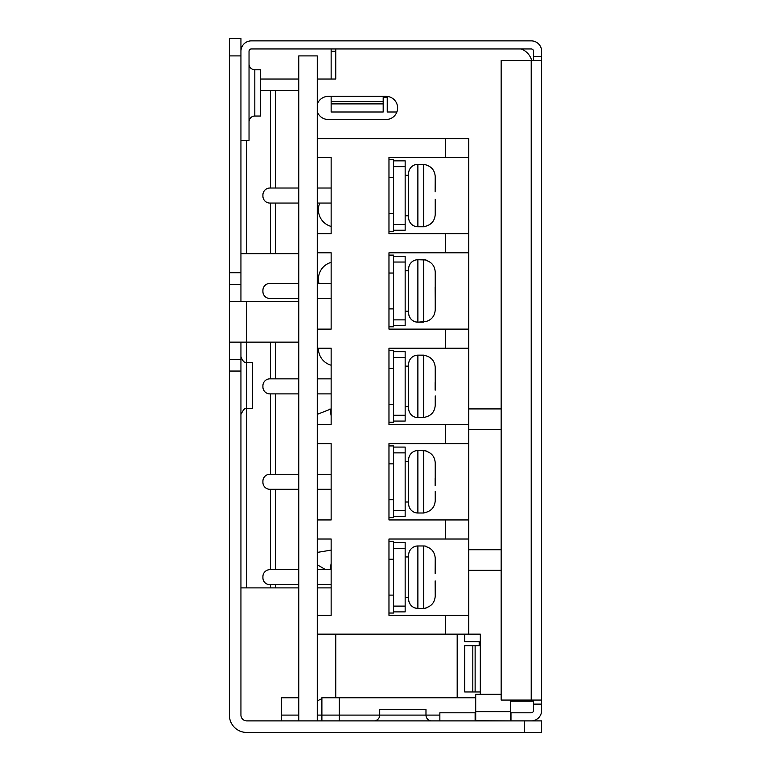 <?xml version="1.0" encoding="UTF-8"?>
<svg xmlns="http://www.w3.org/2000/svg" width="771" height="771" viewBox="0 0 771 771"><rect width="100%" height="100%" fill="white"/><g stroke="black" fill="none" stroke-linecap="round" stroke-linejoin="round"><path stroke-width="1.16" d="M240.938 51.272A10.409 10.409 0 0 1 251.346 40.863L531.219 40.863A10.409 10.409 0 0 1 541.627 51.272L541.627 56.476L533.532 56.476L533.532 60.523M240.938 140.322L249.033 140.322L249.033 51.272A2.313 2.313 0 0 1 251.346 48.958L531.219 48.958A2.313 2.313 0 0 1 533.532 51.272L533.532 56.476M254.815 69.776L254.815 116.035L260.598 116.035L260.598 69.776L254.815 69.776A5.782 5.782 0 0 1 249.033 63.993M254.815 116.035A5.782 5.782 0 0 0 249.033 121.818M383.187 103.892L331.144 103.892L331.144 111.988L383.187 111.988L383.187 101.579L331.144 101.579L331.144 103.892M396.892 111.988L387.235 111.988L387.235 97.532L383.187 97.532L383.187 101.579M439.855 720.885L439.855 712.789L475.129 712.789L475.129 720.885M475.129 712.789L475.707 712.789M510.402 712.789L510.98 712.789L510.98 720.885M331.144 48.958L331.144 51.272L335.751 51.272M472.816 691.972L472.816 645.712L464.72 645.712L464.72 691.972L475.129 691.972L475.129 645.712L472.816 645.712M475.129 645.712L479.176 645.712L479.176 641.665L464.72 641.665L464.72 634.148M510.98 712.789L531.219 712.789A2.313 2.313 0 0 0 533.532 710.476L533.532 704.116L541.627 704.116L541.627 700.068L501.15 700.068L501.15 60.523L541.627 60.523L541.627 700.068M531.219 720.885A10.409 10.409 0 0 0 541.627 710.476L541.627 704.116M533.532 700.068L533.532 704.116M541.627 60.523L541.627 56.476M480.314 691.972L475.129 691.972M331.144 101.579L331.144 96.375M331.144 79.028L331.144 51.272M541.627 732.45L246.72 732.45A17.348 17.348 0 0 1 229.373 715.102L229.373 359.479L240.938 359.479L240.938 715.102A5.782 5.782 0 0 0 246.72 720.885L541.627 720.885L541.627 732.45M531.72 60.523A17.348 17.348 0 0 0 521.235 48.958M240.938 272.741L240.938 284.306L229.373 284.306L229.373 272.741L240.938 272.741L240.938 55.898L229.373 55.898L229.373 38.55L240.938 38.55L240.938 55.898M321.892 720.885L321.892 697.755L339.24 697.755L339.24 715.102L425.978 715.102L425.978 709.32L379.717 709.32L379.717 715.102A5.782 5.782 0 0 1 373.935 720.885M439.855 715.102L425.978 715.102A5.782 5.782 0 0 0 431.76 720.885M240.938 587.888L246.72 587.888L246.72 362.37L252.502 362.37L252.502 408.63L246.72 408.63C245.429 407.406 243.501 409.334 240.938 414.413M260.598 90.593L298.762 90.593M260.598 79.028L298.762 79.028M240.938 356.587C242.624 361.185 244.552 363.112 246.72 362.37L246.72 342.131L298.762 342.131M298.762 301.654L229.373 301.654L229.373 359.479M246.72 301.654L246.72 342.131L229.373 342.131M240.938 342.131L240.938 359.479M229.373 284.306L229.373 301.654M240.938 284.306L240.938 301.654M510.402 701.225L532.356 701.225L532.356 700.068M457.184 697.755L457.184 634.148M317.267 720.885L317.267 634.148L480.314 634.148L480.314 694.285M317.267 104.432L317.662 103.247A11.565 11.565 0 0 1 328.234 96.375L386.059 96.375A11.565 11.565 0 0 1 397.624 107.94A11.565 11.565 0 0 1 386.059 119.505L328.234 119.505A11.565 11.565 0 0 1 317.662 112.633L317.267 111.438M331.144 226.433A17.348 17.348 0 0 1 319.724 203.062M318.953 283.439A17.348 17.348 0 0 1 331.144 262.381M331.144 365.213A17.348 17.348 0 0 1 318.404 348.203M510.402 700.068L510.402 711.633L475.707 711.633L475.707 694.285L501.15 694.285M475.707 711.633L475.707 720.654L510.402 720.885M510.402 711.633L510.402 720.654M321.892 697.755L339.24 697.755M317.267 715.102L339.24 715.102L339.24 720.885M281.415 697.755L298.762 697.755L281.415 697.755L281.415 720.885M327.675 697.755L475.707 697.755M317.267 701.225A17.348 17.348 0 0 1 321.892 698.748M335.751 697.755L335.751 634.148M317.267 79.028L335.751 79.028L335.751 48.958M317.267 587.888L331.144 587.888M317.662 569.673L317.267 564.555M317.267 414.615L317.662 393.885M270.505 584.707L270.505 587.888L298.762 587.888M229.373 55.898L229.373 272.741M270.505 587.888L246.72 587.888M331.144 408.919L317.662 414.191M501.15 408.919L468.768 408.919M317.662 564.979L325.603 569.673M330.113 569.673L331.144 563.456M317.267 552.412L331.144 550.108M330.017 408.919L331.144 415.714M468.768 570.251L501.15 570.251M331.144 157.38L331.144 233.709L331.144 157.38L317.267 157.38L317.267 55.898L298.762 55.898L298.762 720.885M317.267 157.38L317.267 615.354L331.144 615.354L331.144 539.025L331.144 615.354M298.762 489.296L269.85 489.296A6.949 6.949 0 0 1 262.911 482.347L262.911 481.2A6.949 6.949 0 0 1 269.86 474.261L298.762 474.261M331.144 489.296L317.267 489.296M331.144 474.261L317.267 474.261M425.978 450.784L417.882 450.553A9.252 9.252 -0 0 0 408.63 459.805L408.63 503.752A9.252 9.252 180 0 0 417.882 513.004L423.665 513.004L417.882 513.004L417.882 450.553L423.665 450.553L423.665 513.004L425.978 512.33C431.644 510.71 434.728 506.846 435.23 500.736L435.23 491.329M425.978 451.228C431.644 452.847 434.728 456.711 435.23 462.822L435.23 485.547M435.133 485.537L435.133 478.02M405.16 461.54L408.63 461.54L408.63 502.017L405.16 502.017M405.16 510.691L405.16 516.474L393.595 516.474L393.595 510.691L405.16 510.691L405.16 452.866L393.595 452.866L393.595 447.084L405.16 447.084L405.16 452.866M331.144 519.943L331.144 443.614L331.144 519.943L317.267 519.943M388.97 517.63L393.595 517.63L393.595 463.853L388.97 463.853M388.97 499.704L393.595 499.704L393.595 445.927L388.97 445.927M468.768 519.943L468.768 443.614L388.97 443.614L388.97 519.943L468.768 519.943L468.768 539.025L388.97 539.025L388.97 615.354L468.768 615.354L468.768 539.025M298.762 393.885L269.85 393.885A6.949 6.949 0 0 1 262.911 386.936L262.911 385.789A6.949 6.949 0 0 1 269.86 378.85L298.762 378.85M331.144 393.885L317.267 393.885M331.144 378.85L317.267 378.85M425.978 355.373L417.882 355.142A9.252 9.252 -0 0 0 408.63 364.394L408.63 408.341A9.252 9.252 180 0 0 417.882 417.593L423.665 417.593L417.882 417.593L417.882 355.142L423.665 355.142L423.665 417.593L425.978 416.918C431.644 415.299 434.728 411.435 435.23 405.324L435.23 395.918M425.978 355.816C431.644 357.436 434.728 361.3 435.23 367.41L435.23 390.136M435.133 390.126L435.133 382.609M405.16 366.129L408.63 366.129L408.63 406.606L405.16 406.606M405.16 415.28L405.16 421.062L393.595 421.062L393.595 415.28L405.16 415.28L405.16 357.455L393.595 357.455L393.595 351.672L405.16 351.672L405.16 357.455M331.144 424.532L331.144 348.203L331.144 424.532L317.267 424.532M388.97 422.219L393.595 422.219L393.595 368.442L388.97 368.442M388.97 404.293L393.595 404.293L393.595 350.516L388.97 350.516M468.768 424.532L468.768 348.203L388.97 348.203L388.97 424.532L468.768 424.532L468.768 443.614L468.768 424.532M298.762 298.473L269.85 298.473A6.949 6.949 0 0 1 262.911 291.525L262.911 290.378A6.949 6.949 0 0 1 269.86 283.439L298.762 283.439M331.144 298.473L317.267 298.473M331.144 283.439L317.267 283.439M425.978 260.405L425.978 260.405C431.644 262.024 434.728 265.889 435.23 271.999L435.23 309.903C434.728 316.023 431.644 319.888 425.978 321.507L417.882 322.182C412.957 321.825 409.921 319.242 408.755 314.443L408.63 312.93A9.252 9.252 180 0 0 417.882 322.182L423.665 322.182L423.665 259.731L417.882 259.731A9.252 9.252 -0 0 0 408.63 268.983L408.63 312.93M435.23 287.188L435.23 271.999L435.23 287.188M435.133 287.197L435.23 300.507M405.16 270.717L408.63 270.717L408.63 311.195L405.16 311.195M405.16 319.869L405.16 325.651L393.595 325.651L393.595 319.869L405.16 319.869L405.16 262.044L393.595 262.044L393.595 256.261L405.16 256.261L405.16 262.044M331.144 329.121L331.144 252.792L331.144 329.121L317.267 329.121M388.97 326.808L393.595 326.808L393.595 273.03L388.97 273.03M388.97 308.882L393.595 308.882L393.595 255.105L388.97 255.105M468.768 329.121L468.768 252.792L388.97 252.792L388.97 329.121L468.768 329.121L468.768 348.203L468.768 329.121M298.762 203.062L269.85 203.062A6.949 6.949 0 0 1 262.911 196.113L262.911 194.967A6.949 6.949 0 0 1 269.86 188.028L298.762 188.028M331.144 203.062L317.267 203.062M331.144 188.028L317.267 188.028M435.23 199.313L435.23 214.502C434.728 220.612 431.644 224.477 425.978 226.096L425.978 226.539A11.565 11.565 0 0 1 423.665 226.77L417.882 226.77A9.252 9.252 0 0 1 408.63 217.518L408.63 173.591A9.252 9.252 180 0 1 417.882 164.319L417.882 226.77L423.665 226.77L423.665 164.319A11.565 11.565 180 0 1 425.978 164.551L425.978 164.994C431.644 166.613 434.728 170.478 435.23 176.588L435.133 191.786M423.665 164.319L417.882 164.319L423.665 164.319M408.63 173.571L408.63 217.47M405.16 175.306L408.63 175.306L408.63 215.745M408.63 215.784L405.16 215.784M393.595 160.85L405.16 160.85L405.16 166.632L393.595 166.632L393.595 160.85M405.16 224.457L393.595 224.457L393.595 230.24L405.16 230.24L405.16 166.632M388.97 231.396L393.595 231.396L393.595 177.619L388.97 177.619M393.595 213.471L388.97 213.471L393.595 213.471L393.595 159.693L388.97 159.693M468.768 233.709L468.768 157.38L388.97 157.38L388.97 233.709L468.768 233.709L468.768 252.792L468.768 233.709M317.267 138.587L468.768 138.587L468.768 157.38L468.768 138.587M331.144 233.709L317.267 233.709M331.144 252.792L317.267 252.792M331.144 348.203L317.267 348.203M331.144 443.614L317.267 443.614M317.267 634.148L317.267 615.354M298.762 584.707L269.85 584.707A6.949 6.949 0 0 1 262.911 577.758L262.911 576.612A6.949 6.949 0 0 1 269.86 569.673L298.762 569.673M331.144 584.707L317.267 584.707M331.144 569.673L317.267 569.673M435.133 580.948L435.23 596.147C434.728 602.257 431.644 606.122 425.978 607.741L425.978 608.184A11.565 11.565 0 0 1 423.665 608.415L417.882 608.415A9.252 9.252 0 0 1 408.63 599.163L408.63 555.236A9.252 9.252 180 0 1 417.882 545.964L417.882 608.415C413.054 608.078 410.027 605.572 408.794 600.898L408.63 599.163M425.978 546.639L425.978 546.639C431.644 548.258 434.728 552.123 435.23 558.233L435.133 573.422M435.23 558.233L435.23 573.422L435.23 558.233M435.23 580.958L435.23 596.147L435.23 580.958M425.978 608.184L423.665 608.415L423.665 545.964L417.882 545.964L423.665 545.964A11.565 11.565 180 0 1 425.978 546.196M408.63 555.216L408.63 599.115M408.63 597.429L405.16 597.429M405.16 556.951L408.63 556.951M393.595 546.302L393.595 542.495L405.16 542.495L405.16 611.885L393.595 611.885L393.595 606.102L405.16 606.102M388.97 559.264L393.595 559.264L393.595 595.116L388.97 595.116L393.595 595.116L393.595 613.041L388.97 613.041M388.97 541.338L393.595 541.338L393.595 595.116M331.144 539.025L317.267 539.025M468.768 634.148L468.768 615.354L468.768 634.148M531.219 60.523L531.219 700.068M240.938 371.044L229.373 371.044M524.28 732.45L524.28 720.885M298.762 715.102L281.415 715.102M317.662 103.247L317.662 79.028M317.662 587.888L317.662 584.707M317.662 378.85L317.662 348.203M317.662 329.121L317.662 298.473M317.662 283.439L317.662 252.792M317.662 233.709L317.662 203.062M317.662 188.028L317.662 157.38M317.662 138.587L317.662 112.633M275.517 587.888L275.517 584.707M275.517 569.673L275.517 489.296M275.517 474.261L275.517 393.885M275.517 378.85L275.517 342.131M275.517 253.659L275.517 203.062M275.517 188.028L275.517 90.593M270.505 90.593L270.505 188.028M270.505 203.062L270.505 253.659M270.505 342.131L270.505 378.85M270.505 393.885L270.505 474.261M270.505 489.296L270.505 569.673M246.72 253.659L246.72 140.322M468.768 549.723L501.15 549.723M501.15 429.447L468.768 429.447M408.63 459.824L408.63 503.704M393.595 447.084L405.16 447.084M408.63 364.413L408.63 408.293M393.595 351.672L405.16 351.672M425.978 259.962L417.882 259.731L417.882 322.182M408.63 269.002L408.63 312.881M445.638 138.587L445.638 157.38M445.638 252.792L445.638 233.709M445.638 348.203L445.638 329.121M445.638 443.614L445.638 424.532M405.16 548.277L393.595 548.277M445.638 634.148L445.638 615.354M445.638 539.025L445.638 519.943M298.762 253.659L240.938 253.659M425.978 226.539L423.665 226.77M417.882 608.415L423.665 608.415"/></g></svg>
